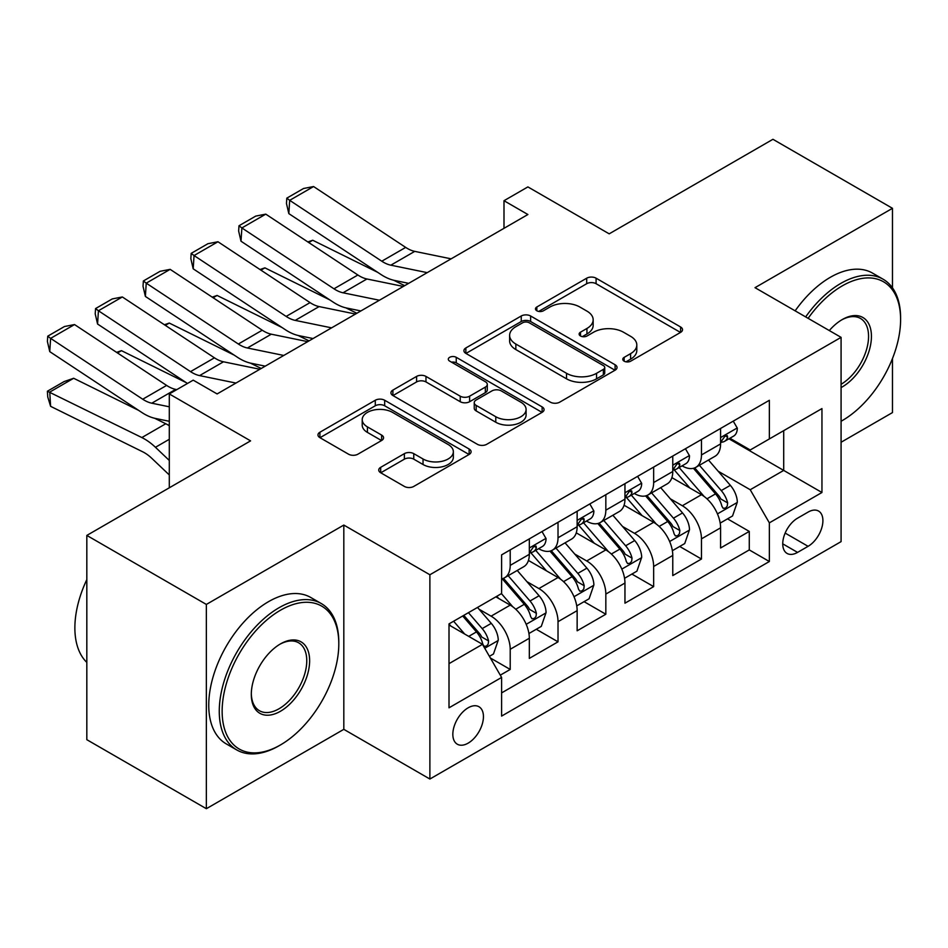 <?xml version="1.0" encoding="UTF-8"?>
<svg xmlns="http://www.w3.org/2000/svg" width="948" height="948" viewBox="0 0 948 948"><rect width="100%" height="100%" fill="white"/><g stroke="black" fill="none" stroke-linecap="round" stroke-linejoin="round"><path stroke-width="1.42" d="M624.14 361.176A4.645 2.678 0 0 0 630.704 361.176L680.569 332.393A6.636 3.828 0 0 0 682.513 329.679A6.636 3.828 0 0 0 680.569 326.965L596.091 278.191A6.636 3.828 0 0 0 586.705 278.191L536.841 306.986A4.645 2.678 0 0 0 535.49 308.882A4.645 2.678 0 0 0 536.841 310.778A4.645 2.678 0 0 0 543.417 310.778L549.864 307.057A21.235 12.265 0 0 1 579.903 307.057L586.942 311.122A21.235 12.265 0 0 1 593.164 319.784A21.235 12.265 0 0 1 586.942 328.458L580.496 332.179A4.645 2.678 0 0 0 579.133 334.075A4.645 2.678 0 0 0 580.496 335.983A4.645 2.678 0 0 0 587.061 335.983L593.519 332.25A21.235 12.265 0 0 1 623.547 332.25L630.586 336.315A21.235 12.265 0 0 1 636.807 344.989A21.235 12.265 0 0 1 630.586 353.651L624.14 357.384A4.645 2.678 0 0 0 622.777 359.28A4.645 2.678 0 0 0 624.14 361.176L624.14 357.384M468.134 743.149A21.638 12.49 120 0 0 482.271 724.082A21.638 12.49 120 0 0 478.953 706.734A21.638 12.49 120 0 0 468.134 707.812A21.638 12.49 120 0 0 453.997 726.879A21.638 12.49 120 0 0 457.315 744.216A21.638 12.49 120 0 0 468.134 743.149M380.681 467.328A6.636 3.828 0 0 0 378.738 470.03A6.636 3.828 0 0 0 380.681 472.744L404.381 486.431A6.636 3.828 0 0 0 413.766 486.431L469.142 454.448A6.636 3.828 0 0 0 471.085 451.746A6.636 3.828 0 0 0 469.142 449.032L384.675 400.257A6.636 3.828 0 0 0 375.278 400.257L319.903 432.241A6.636 3.828 0 0 0 317.959 434.942A6.636 3.828 0 0 0 319.903 437.656L348.532 454.187A6.636 3.828 0 0 0 357.917 454.187L381.617 440.5A6.636 3.828 0 0 0 383.561 437.786A6.636 3.828 0 0 0 381.617 435.085L367.421 426.884A17.751 10.25 0 0 1 362.219 419.632A17.751 10.25 0 0 1 373.18 410.164A17.751 10.25 0 0 1 392.531 412.392L448.143 444.494A17.751 10.25 0 0 1 453.345 451.746A17.751 10.25 0 0 1 442.384 461.214A17.751 10.25 0 0 1 423.033 458.986L413.766 453.642A6.636 3.828 0 0 0 404.381 453.642L380.681 467.328L380.681 472.744M892.471 287.837L892.471 208.311L772.94 139.297L609.185 233.836L527.894 186.91L503.992 200.715L527.894 214.521L217.116 393.941L193.214 380.148L169.301 393.941L169.301 487.805M206.356 604.433L206.356 808.703L343.816 729.344L343.816 525.062L206.356 604.433L86.825 535.419L250.58 440.867L169.301 393.941M343.816 525.062L429.882 574.761L841.077 337.358L841.077 541.628L429.882 779.031L429.882 574.761M892.471 208.311L755.011 287.671L841.077 337.358M550.338 402.153A6.636 3.828 0 0 0 559.723 402.153L615.098 370.182A6.636 3.828 0 0 0 617.041 367.48A6.636 3.828 0 0 0 615.098 364.767L530.631 315.992A6.636 3.828 0 0 0 521.246 315.992L465.859 347.963A6.636 3.828 0 0 0 463.916 350.677A6.636 3.828 0 0 0 465.859 353.391L550.338 402.153M451.521 362.183A4.645 2.678 0 0 1 456.237 362.835L456.237 357.313L542.126 406.905A6.636 3.828 0 0 1 544.069 409.607A6.636 3.828 0 0 1 542.126 412.321L486.751 444.292A6.636 3.828 0 0 1 477.354 444.292L392.887 395.517L392.887 390.102A6.636 3.828 0 0 0 390.943 392.816A6.636 3.828 0 0 0 392.887 395.517M392.887 390.102L416.587 376.415A6.636 3.828 0 0 1 425.972 376.415L460.23 396.193A6.636 3.828 0 0 0 469.616 396.193L485.34 387.116A6.636 3.828 0 0 0 487.284 384.414A6.636 3.828 0 0 0 485.34 381.7L449.672 361.105A4.645 2.678 0 0 1 448.309 359.209A4.645 2.678 0 0 1 451.177 356.732A4.645 2.678 0 0 1 456.237 357.313M206.356 808.703L86.825 739.689L86.825 535.419M841.077 442.254L892.471 412.581L892.471 358.545M500.283 675.166L510.214 669.442L490.365 657.983M479.084 609.232L491.088 616.164A27.042 15.618 60 0 1 510.214 649.285L529.328 638.253L529.328 658.398L558.016 641.832L536.272 629.271M526.887 581.634L538.891 588.554A27.042 15.618 60 0 1 558.016 621.687L577.142 610.642L577.142 630.799L605.831 614.233L584.075 601.672M574.701 554.023L586.705 560.955A27.042 15.618 60 0 1 605.831 594.076L624.957 583.044L624.957 603.189L653.646 586.622L631.889 574.061M622.516 526.424L634.52 533.345A27.042 15.618 60 0 1 653.646 566.477L672.772 555.433L672.772 575.59L701.461 559.024L701.461 538.867A27.042 15.618 -120 0 0 682.335 505.746L670.331 498.814M679.704 546.463L701.461 559.024M529.328 638.253A27.042 15.618 -120 0 0 510.214 605.12L495.863 596.837M577.142 610.642A27.042 15.618 -120 0 0 558.016 577.522L528.451 560.446M624.957 583.044A27.042 15.618 -120 0 0 605.831 549.911L576.266 532.847M672.772 555.433A27.042 15.618 -120 0 0 653.646 522.312L624.08 505.237M808.087 512.098L797.564 518.165A20.963 12.099 120 0 0 783.866 536.639A20.963 12.099 120 0 0 787.077 553.431A20.963 12.099 120 0 0 797.564 552.4L808.087 546.321A20.963 12.099 120 0 0 821.774 527.858A20.963 12.099 120 0 0 818.562 511.055A20.963 12.099 120 0 0 808.087 512.098M449.008 663.647L482.473 644.32L501.599 677.441L501.599 716.096L769.349 561.512L769.349 522.858L750.224 489.737L718.146 471.215M501.599 677.441L449.008 707.812L449.008 623.891L501.599 593.531L501.599 554.876L769.349 400.293L769.349 438.936L821.952 408.576L821.952 492.498L769.349 522.858M538.642 548.667L538.891 548.809A27.042 15.618 60 0 0 552.423 550.148L571.549 539.104A27.042 15.618 -120 0 0 577.142 526.721L577.142 511.268M586.457 521.056L586.705 521.199A27.042 15.618 60 0 0 600.238 522.538L619.352 511.505A27.042 15.618 -120 0 0 624.957 499.122L624.957 483.658M634.271 493.458L634.52 493.6A27.042 15.618 60 0 0 648.041 494.939L667.167 483.895A27.042 15.618 -120 0 0 672.772 471.512L672.772 456.059M501.599 692.905L749.275 549.911L749.275 531.413L720.587 547.98L720.587 527.835A27.042 15.618 -120 0 0 701.461 494.702L671.895 477.638M682.086 465.847L682.335 465.989A27.042 15.618 -120 0 0 695.856 467.328A27.042 15.618 -120 0 0 701.461 454.957L701.461 439.493M695.856 467.328L714.982 456.296A27.042 15.618 -120 0 0 720.587 443.913L720.587 428.449M510.214 549.911L510.214 565.375A27.042 15.618 60 0 1 504.609 577.747A27.042 15.618 60 0 1 501.599 578.849M504.609 577.747L523.734 566.714A27.042 15.618 -120 0 0 529.328 554.331L529.328 538.867M558.016 522.312L558.016 537.765A27.042 15.618 60 0 1 552.423 550.148M605.831 494.702L605.831 510.166A27.042 15.618 60 0 1 600.238 522.538M653.646 467.103L653.646 482.556A27.042 15.618 60 0 1 648.041 494.939M653.646 566.477L653.646 586.622M605.831 594.076L605.831 614.233M558.016 621.687L558.016 641.832M510.214 649.285L510.214 669.442M482.473 644.32L449.008 624.993M750.224 489.737L783.7 470.409L783.7 430.665L821.952 408.576M728.941 438.794L821.952 492.498M729.901 438.249L750.224 449.98L769.349 438.936M343.816 729.344L429.882 779.031M503.992 200.715L503.992 228.314M727.519 518.852L749.275 531.413M749.275 549.911L769.349 561.512M625.988 361.828L630.586 359.174A21.235 12.265 0 0 0 636.807 350.511L636.807 344.989M593.164 319.784L593.164 325.306A21.235 12.265 0 0 1 586.942 333.98L582.345 336.635M680.486 332.44L596.091 283.713A6.636 3.828 0 0 0 586.705 283.713L538.701 311.43M615.015 370.241L530.631 321.514A6.636 3.828 0 0 0 521.246 321.514L465.954 353.438M603.366 369.376A4.645 2.678 0 0 0 604.729 367.48A4.645 2.678 0 0 0 603.366 365.584L529.221 322.77A4.645 2.678 0 0 0 522.644 322.77L515.842 326.693A21.235 12.265 0 0 0 509.621 335.367A21.235 12.265 0 0 0 515.842 344.041L566.525 373.299A21.235 12.265 0 0 0 596.565 373.299L603.366 369.376L603.366 374.898A4.645 2.678 0 0 0 604.729 373.002L604.729 367.48M509.621 335.367L509.621 340.889A21.235 12.265 0 0 0 515.842 349.563L515.842 344.041M603.366 374.898L596.565 378.821A21.235 12.265 0 0 1 566.525 378.821L515.842 349.563M392.97 395.577L416.587 381.937L416.587 376.415M487.284 384.414L487.284 389.936A6.636 3.828 0 0 1 485.34 392.638L469.616 401.715A6.636 3.828 0 0 1 460.23 401.715L425.972 381.937A6.636 3.828 0 0 0 416.587 381.937M456.237 362.835L542.031 412.368M495.78 416.717A17.751 10.25 0 0 0 515.131 418.945A17.751 10.25 0 0 0 526.093 409.477A17.751 10.25 0 0 0 520.89 402.225L501.291 390.92A6.636 3.828 0 0 0 491.905 390.92L476.18 399.997A6.636 3.828 0 0 0 474.237 402.699A6.636 3.828 0 0 0 476.18 405.412L495.78 416.717L495.78 422.239A17.751 10.25 0 0 0 515.131 424.467A17.751 10.25 0 0 0 526.093 414.999L526.093 409.477M474.237 402.699L474.237 408.221A6.636 3.828 0 0 0 476.18 410.934L476.18 405.412M495.78 422.239L476.18 410.934M453.345 451.746L453.345 457.268A17.751 10.25 0 0 1 442.384 466.736A17.751 10.25 0 0 1 423.033 464.508L413.766 459.164A6.636 3.828 0 0 0 404.381 459.164L380.764 472.791M362.219 419.632L362.219 425.154A17.751 10.25 0 0 0 367.421 432.406L367.421 426.884M381.534 440.547L367.421 432.406M469.059 454.507L384.675 405.78A6.636 3.828 0 0 0 375.278 405.78L319.997 437.703M720.184 523.095L732.543 515.961L737.319 502.156A17.917 10.345 -120 0 0 730.339 485.329L708.5 460.041M307.839 241.941L312.721 240.247L377.636 272.313M393.752 280.264L404.678 285.656M704.115 496.456L679.147 467.542M689.907 488.03L675.414 471.263A42.933 24.79 -120 0 0 674.087 469.758M693.426 468.3L715.515 493.884A17.917 10.345 60 0 1 721.902 506.232L723.206 508.353L725.635 508.021L727.246 506.042L727.649 502.914A17.917 10.345 -120 0 0 721.25 490.578L699.411 465.278M694.718 467.885L718.466 495.377A9.125 5.273 60 0 1 720.764 498.944L727.649 502.914M312.721 240.247L308.752 242.546M427.228 272.645L390.837 265.179A33.808 19.517 60 0 1 381.783 261.21L289.685 200.336L288.82 213.608L380.918 274.47A50.718 29.281 -120 0 0 394.51 280.43L408.695 283.345M733.254 421.137L737.319 428.176A17.917 10.345 60 0 1 733.61 436.104L724.521 441.353A17.917 10.345 -120 0 0 727.649 437.218L727.27 435.63L725.03 436.08L721.902 440.536A17.917 10.345 60 0 1 720.587 443.083M451.13 258.84L414.75 251.374A33.808 19.517 60 0 1 405.685 247.404L313.587 186.543L289.685 200.336L286.806 198.156L303.538 188.498L313.587 186.543M721.179 442.183L721.25 442.183A17.917 10.345 -120 0 0 724.521 441.353M288.82 213.608L286.462 203.464L286.806 198.156M842.262 420.592L841.077 421.279A82.488 47.625 120 0 0 842.262 420.592A82.488 47.625 120 0 0 842.274 420.58A82.488 47.625 120 0 0 900.6 319.547A82.488 47.625 120 0 0 842.262 285.869A82.488 47.625 120 0 0 808.123 318.338M805.658 316.916A84.526 48.798 -60 0 1 840.829 283.393A84.526 48.798 -60 0 1 883.098 279.21A84.526 48.798 -60 0 1 900.6 317.9L900.6 319.547M829.299 330.556A41.25 23.819 -60 0 1 842.262 319.547A41.25 23.819 -60 0 1 871.437 336.386A41.25 23.819 -60 0 1 842.262 386.903A41.25 23.819 -60 0 1 841.077 387.566M795.147 310.837A84.526 48.798 -60 0 1 830.318 277.314A84.526 48.798 -60 0 1 872.575 273.131L883.098 279.21M841.077 384.284A39.224 22.645 120 0 0 866.496 349.705A39.224 22.645 120 0 0 860.44 318.433A39.224 22.645 120 0 0 841.54 319.986M279.032 745.768L280.466 744.938A82.488 47.625 120 0 0 338.803 643.905A82.488 47.625 120 0 0 280.466 610.228A82.488 47.625 120 0 0 222.14 711.261A82.488 47.625 120 0 0 280.466 744.938L279.032 745.768A84.526 48.798 -60 0 1 236.775 749.951A84.526 48.798 -60 0 1 223.811 682.228A84.526 48.798 -60 0 1 279.032 607.739A84.526 48.798 -60 0 1 321.289 603.556A84.526 48.798 -60 0 1 338.803 642.246L338.803 643.905M280.466 711.261A41.25 23.819 -60 0 1 251.303 694.422A41.25 23.819 -60 0 1 280.466 643.905L280.466 643.905A41.25 23.819 -60 0 1 309.629 660.744A41.25 23.819 -60 0 1 280.466 711.261M251.315 693.581A39.224 22.645 120 0 0 259.42 710.716A39.224 22.645 120 0 0 279.032 708.772A39.224 22.645 120 0 0 304.652 674.218A39.224 22.645 120 0 0 298.644 642.791A39.224 22.645 120 0 0 279.743 644.332M236.775 749.951L226.252 743.884A84.526 48.798 -60 0 1 213.3 676.149A84.526 48.798 -60 0 1 268.509 601.672A84.526 48.798 -60 0 1 310.778 597.489L321.289 603.556M86.825 662.403A84.526 48.798 -60 0 1 86.825 579.584M672.369 550.693L684.729 543.559L689.504 529.766A17.917 10.345 -120 0 0 682.524 512.939L660.685 487.639M260.025 269.54L264.907 267.857L329.821 299.912M345.937 307.875L356.863 313.267M656.3 524.054L631.332 495.152M642.092 515.641L627.6 498.861A42.933 24.79 -120 0 0 626.273 497.368M645.612 495.911L667.7 521.495A17.917 10.345 60 0 1 674.099 533.842L675.403 535.964L677.82 535.62L679.443 533.653L679.835 530.524A17.917 10.345 -120 0 0 673.447 518.177L651.596 492.889M646.903 495.496L670.651 522.976A9.125 5.273 60 0 1 672.95 526.555L679.835 530.524M264.907 267.857L260.937 270.144M624.554 578.304L636.914 571.17L641.689 557.365A17.917 10.345 -120 0 0 634.71 540.538L612.87 515.25M212.21 297.151L217.104 295.456L282.018 327.51M298.134 335.474L309.048 340.865M608.486 551.665L583.518 522.751M594.278 543.24L579.797 526.472A42.933 24.79 -120 0 0 578.458 524.967M597.797 523.509L619.897 549.093A17.917 10.345 60 0 1 626.284 561.441L627.588 563.562L630.005 563.231L631.629 561.252L632.02 558.123A17.917 10.345 -120 0 0 625.633 545.787L603.781 520.488M599.1 523.095L622.836 550.587A9.125 5.273 60 0 1 625.135 554.153L632.02 558.123M217.104 295.456L213.122 297.755M576.74 605.902L589.099 598.769L593.875 584.963A17.917 10.345 -120 0 0 586.907 568.148L565.055 542.849M164.395 324.749L169.289 323.067L234.203 355.121M250.319 363.084L261.233 368.476M560.683 579.264L535.715 550.361M546.475 570.85L531.982 554.07A42.933 24.79 -120 0 0 530.643 552.577M549.982 551.12L572.082 576.704A17.917 10.345 60 0 1 578.47 589.052L579.773 591.173L582.191 590.829L583.814 588.862L584.205 585.734A17.917 10.345 -120 0 0 577.818 573.386L555.966 548.098M551.286 550.705L575.021 578.185A9.125 5.273 60 0 1 577.32 581.764L584.205 585.734M169.289 323.067L165.319 325.354M528.937 633.513L541.284 626.379L546.06 612.574A17.917 10.345 -120 0 0 539.092 595.747L517.241 570.459M116.58 352.36L121.474 350.665L186.389 382.719M512.868 606.874L501.433 593.626M498.66 598.449L496.799 596.304M502.167 578.718L524.268 604.303A17.917 10.345 60 0 1 530.655 616.65L531.958 618.771L534.376 618.428L535.999 616.461L536.39 613.332A17.917 10.345 -120 0 0 530.003 600.996L508.164 575.697M503.471 578.304L527.207 605.796A9.125 5.273 60 0 1 529.517 609.363L536.39 613.332M121.474 350.665L117.505 352.964M379.413 300.243L343.022 292.778A33.808 19.517 60 0 1 333.969 288.808L241.87 227.947L241.005 241.219L333.104 302.08A50.718 29.281 -120 0 0 346.695 308.041L360.88 310.944M685.44 448.736L689.504 455.775A17.917 10.345 60 0 1 685.795 463.702L676.706 468.952A17.917 10.345 -120 0 0 679.835 464.828L679.455 463.24L677.216 463.679L674.099 468.134A17.917 10.345 60 0 1 672.772 470.682M403.315 286.438L366.935 278.985A33.808 19.517 60 0 1 357.87 275.003L265.772 214.141L241.87 227.947L238.991 225.754L255.735 216.097L265.772 214.141M673.364 469.793L673.447 469.793A17.917 10.345 -120 0 0 676.706 468.952M241.005 241.219L238.647 231.063L238.991 225.754M331.599 327.854L295.219 320.388A33.808 19.517 60 0 1 286.154 316.419L194.056 255.545L193.191 268.817L285.289 329.679A50.718 29.281 -120 0 0 298.881 335.639L313.065 338.555M637.625 476.346L641.689 483.385A17.917 10.345 60 0 1 637.98 491.313L628.903 496.562A17.917 10.345 -120 0 0 632.02 492.427L631.641 490.839L629.401 491.289L626.284 495.745A17.917 10.345 60 0 1 624.957 498.293M355.512 314.049L319.121 306.583A33.808 19.517 60 0 1 310.055 302.613L217.957 241.752L194.056 255.545L191.188 253.365L207.92 243.707L217.957 241.752M625.562 497.392L625.633 497.392A17.917 10.345 -120 0 0 628.903 496.562M193.191 268.817L190.844 258.674L191.188 253.365M283.784 355.453L247.404 347.987A33.808 19.517 60 0 1 238.339 344.017L146.241 283.156L145.376 296.428L237.474 357.289A50.718 29.281 -120 0 0 251.066 363.25L265.25 366.153M589.822 503.945L593.875 510.984A17.917 10.345 60 0 1 590.166 518.912L581.088 524.161A17.917 10.345 -120 0 0 584.205 520.037L583.826 518.449L581.586 518.888L578.47 523.343A17.917 10.345 60 0 1 577.142 525.891M307.697 341.647L271.306 334.194A33.808 19.517 60 0 1 262.252 330.212L170.154 269.351L146.241 283.156L143.373 280.964L160.105 271.306L170.154 269.351M577.747 525.002L577.818 525.002A17.917 10.345 -120 0 0 581.088 524.161M145.376 296.428L143.03 286.272L143.373 280.964M235.969 383.063L199.59 375.598A33.808 19.517 60 0 1 190.524 371.628L98.426 310.754L97.573 324.026L187.479 383.454M216.428 393.55L217.436 393.764M542.007 531.555L546.06 538.594A17.917 10.345 60 0 1 542.363 546.522L533.274 551.76A17.917 10.345 -120 0 0 536.39 547.636L536.011 546.048L533.771 546.498L530.655 550.954A17.917 10.345 60 0 1 529.328 553.502M259.882 369.258L223.491 361.792A33.808 19.517 60 0 1 214.438 357.823L122.339 296.961L98.426 310.754L95.558 308.574L112.291 298.916L122.339 296.961M529.932 552.601L530.003 552.601A17.917 10.345 -120 0 0 533.274 551.76M97.573 324.026L95.215 313.883L95.558 308.574M489.405 656.324L493.47 653.978L498.257 640.173A17.917 10.345 -120 0 0 491.277 623.357L477.519 607.431M73.66 378.276L49.758 392.081L50.611 406.337L47.744 396.928L47.4 391.228L64.132 381.558L73.66 378.276L138.574 410.33M154.69 418.293L165.758 423.756A50.718 29.281 60 0 1 169.301 425.711M464.686 634.046L453.618 621.236M47.4 391.228L141.856 437.561A50.718 29.281 60 0 1 155.448 447.29L169.301 460.455M169.301 474.96L151.775 458.311A33.808 19.517 -120 0 0 142.721 451.817L50.611 406.337M450.845 626.059L449.008 623.926M462.695 615.987L476.453 631.913A17.917 10.345 60 0 1 482.84 644.249L484.144 646.382L486.561 646.038L488.184 644.071L488.576 640.943A17.917 10.345 -120 0 0 482.188 628.595L468.442 612.669M463.809 615.347L479.404 633.394A9.125 5.273 60 0 1 481.703 636.973L488.576 640.943M169.301 406.799L151.775 403.196A33.808 19.517 60 0 1 142.721 399.226L50.611 338.365L49.758 351.637L141.856 412.499A50.718 29.281 -120 0 0 155.448 418.447L169.301 421.291M176.79 389.628L175.676 389.391A33.808 19.517 60 0 1 166.623 385.421L74.525 324.56L50.611 338.365L47.744 336.173L64.476 326.515L74.525 324.56M49.758 351.637L47.4 341.481L47.744 336.173M491.088 616.164L510.214 605.12M538.891 588.554L558.016 577.522M586.705 560.955L605.831 549.911M634.52 533.345L653.646 522.312M682.335 505.746L701.461 494.702M701.461 454.957L720.587 443.913M510.214 565.375L529.328 554.331M558.016 537.765L577.142 526.721M605.831 510.166L624.957 499.122M653.646 482.556L672.772 471.512M701.461 538.867L720.587 527.835M785.157 533.084L808.087 546.321M782.74 543.844L797.564 552.4M630.586 359.174L630.586 353.651M580.496 335.983L580.496 332.179M586.942 333.98L586.942 328.458M536.841 310.778L536.841 306.986M586.705 283.713L586.705 278.191M596.091 283.713L596.091 278.191M680.569 332.393L680.569 326.965M465.859 353.391L465.859 347.963M521.246 321.514L521.246 315.992M530.631 321.514L530.631 315.992M615.098 370.182L615.098 364.767M566.525 378.821L566.525 373.299M596.565 378.821L596.565 373.299M425.972 381.937L425.972 376.415M460.23 401.715L460.23 396.193M469.616 401.715L469.616 396.193M485.34 392.638L485.34 387.116M542.126 412.321L542.126 406.905M404.381 459.164L404.381 453.642M413.766 459.164L413.766 453.642M423.033 464.508L423.033 458.986M381.617 440.5L381.617 435.085M319.903 437.656L319.903 432.241M375.278 405.78L375.278 400.257M384.675 405.78L384.675 400.257M469.142 454.448L469.142 449.032M717.446 513.899L737.2 502.499M721.25 490.578L730.339 485.329M706.971 498.826L715.515 493.884M737.2 427.975L720.587 437.561M390.837 265.179L414.75 251.374M381.783 261.21L405.685 247.404M725.327 435.89L727.649 437.218M669.632 541.509L689.386 530.11M673.447 518.177L682.524 512.939M659.156 526.424L667.7 521.495M621.829 569.108L641.571 557.708M625.633 545.787L634.71 540.538M611.341 554.035L619.897 549.093M574.014 596.719L593.756 585.319M577.818 573.386L586.907 568.148M563.539 581.634L572.082 576.704M526.199 624.317L545.953 612.918M530.003 600.996L539.092 595.747M515.724 609.244L524.268 604.303M689.386 455.573L672.772 465.172M343.022 292.778L366.935 278.985M333.969 288.808L357.87 275.003M677.512 463.489L679.835 464.828M641.571 483.184L624.957 492.77M295.219 320.388L319.121 306.583M286.154 316.419L310.055 302.613M629.709 491.088L632.02 492.427M593.756 510.782L577.142 520.381M247.404 347.987L271.306 334.194M238.339 344.017L262.252 330.212M581.894 518.698L584.205 520.037M545.953 538.381L529.328 547.98M199.59 375.598L223.491 361.792M190.524 371.628L214.438 357.823M534.08 546.297L536.39 547.636M484.748 648.254L498.138 640.528M482.188 628.595L491.277 623.357M468.715 636.381L476.453 631.913M165.758 423.756L141.856 437.561M169.301 439.291L155.448 447.29M151.775 403.196L175.676 389.391M142.721 399.226L166.623 385.421M842.274 420.58L841.077 421.279"/></g></svg>
